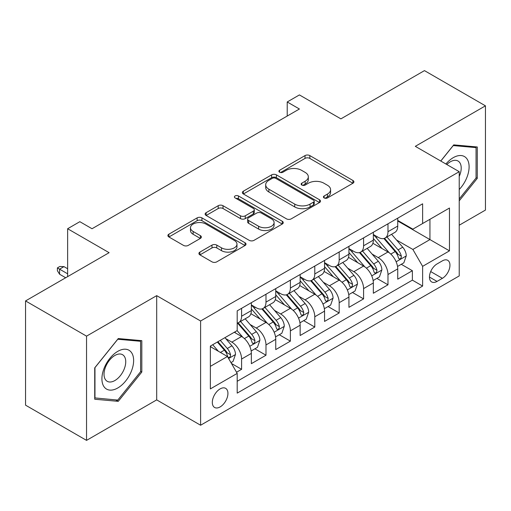 <?xml version="1.0" encoding="UTF-8"?>
<svg xmlns="http://www.w3.org/2000/svg" width="511" height="511" viewBox="0 0 511 511"><rect width="100%" height="100%" fill="white"/><g stroke="black" fill="none" stroke-linecap="round" stroke-linejoin="round"><path stroke-width="0.77" d="M324.127 197.929A2.37 1.367 0 0 0 327.481 197.929L352.922 183.238A3.385 1.955 0 0 0 353.919 181.859A3.385 1.955 0 0 0 352.922 180.472L309.819 155.587A3.385 1.955 0 0 0 305.029 155.587L279.581 170.278A2.37 1.367 0 0 0 278.891 171.242A2.37 1.367 0 0 0 279.581 172.213A2.37 1.367 0 0 0 282.934 172.213L286.23 170.31A10.84 6.26 0 0 1 301.554 170.31L305.15 172.386A10.84 6.26 0 0 1 308.325 176.806A10.84 6.26 0 0 1 305.15 181.233L301.854 183.136A2.37 1.367 0 0 0 301.158 184.101A2.37 1.367 0 0 0 301.854 185.071A2.37 1.367 0 0 0 305.208 185.071L308.503 183.168A10.84 6.26 0 0 1 323.827 183.168L327.417 185.244A10.84 6.26 0 0 1 330.591 189.664A10.84 6.26 0 0 1 327.417 194.091L324.127 195.994A2.37 1.367 0 0 0 323.431 196.959A2.37 1.367 0 0 0 324.127 197.929L324.127 195.994M220.126 406.922A11.044 6.375 120 0 0 227.338 397.194A11.044 6.375 120 0 0 225.645 388.347A11.044 6.375 120 0 0 220.126 388.897A11.044 6.375 120 0 0 212.908 398.625A11.044 6.375 120 0 0 214.601 407.471A11.044 6.375 120 0 0 220.126 406.922M199.897 252.095A3.385 1.955 0 0 0 198.907 253.475A3.385 1.955 0 0 0 199.897 254.861L211.988 261.843A3.385 1.955 0 0 0 216.779 261.843L245.037 245.523A3.385 1.955 0 0 0 246.027 244.143A3.385 1.955 0 0 0 245.037 242.763L201.928 217.871A3.385 1.955 0 0 0 197.144 217.871L168.886 234.185A3.385 1.955 0 0 0 167.889 235.571A3.385 1.955 0 0 0 168.886 236.951L183.494 245.389A3.385 1.955 0 0 0 188.278 245.389L200.376 238.407A3.385 1.955 0 0 0 201.366 237.021A3.385 1.955 0 0 0 200.376 235.641L193.132 231.457A9.057 5.231 0 0 1 190.475 227.759A9.057 5.231 0 0 1 196.071 222.924A9.057 5.231 0 0 1 205.939 224.061L234.319 240.445A9.057 5.231 0 0 1 236.976 244.143A9.057 5.231 0 0 1 231.381 248.978A9.057 5.231 0 0 1 221.506 247.841L216.779 245.114A3.385 1.955 0 0 0 211.988 245.114L199.897 252.095L199.897 254.861M459.223 225.217L485.45 210.072L485.45 105.834L424.456 70.62L340.894 118.865L299.414 94.918L287.22 101.964L299.414 109.003L92.031 228.736L79.837 221.691L67.637 228.736L67.637 276.63M86.544 336.142L86.544 440.38L156.692 399.883L156.692 295.645L86.544 336.142L25.55 300.928L109.111 252.683L67.637 228.736M156.692 295.645L200.606 320.997L459.223 171.69L459.223 275.927L200.606 425.235L200.606 320.997M485.45 105.834L415.309 146.331L459.223 171.69M286.467 218.842A3.385 1.955 0 0 0 291.257 218.842L319.516 202.528A3.385 1.955 0 0 0 320.506 201.142A3.385 1.955 0 0 0 319.516 199.763L276.413 174.871A3.385 1.955 0 0 0 271.622 174.871L243.364 191.191A3.385 1.955 0 0 0 242.367 192.57A3.385 1.955 0 0 0 243.364 193.956L286.467 218.842M236.044 198.44A2.37 1.367 0 0 1 238.452 198.773L238.452 195.956L282.276 221.263A3.385 1.955 0 0 1 283.266 222.643A3.385 1.955 0 0 1 282.276 224.029L254.018 240.342A3.385 1.955 0 0 1 249.227 240.342L206.125 215.45L206.125 212.691A3.385 1.955 0 0 0 205.128 214.071A3.385 1.955 0 0 0 206.125 215.45M206.125 212.691L218.216 205.703A3.385 1.955 0 0 1 223.007 205.703L240.489 215.802A3.385 1.955 0 0 0 245.28 215.802L253.303 211.164A3.385 1.955 0 0 0 254.293 209.785A3.385 1.955 0 0 0 253.303 208.405L235.098 197.891A2.37 1.367 0 0 1 234.402 196.927A2.37 1.367 0 0 1 235.871 195.662A2.37 1.367 0 0 1 238.452 195.956M86.544 440.38L25.55 405.166L25.55 300.928M236.529 372.238L241.594 369.312L231.47 363.468M225.709 338.595L231.834 342.127A13.803 7.965 60 0 1 241.594 359.035L251.355 353.395L251.355 363.679L265.988 355.228L254.887 348.821M250.109 324.504L256.235 328.043A13.803 7.965 60 0 1 265.988 344.944L275.748 339.31L275.748 349.594L290.389 341.144L279.287 334.737M274.503 310.42L280.628 313.958A13.803 7.965 60 0 1 290.389 330.86L300.149 325.226L300.149 335.51L314.789 327.059L303.687 320.646M298.903 296.335L305.029 299.874A13.803 7.965 60 0 1 314.789 316.775L324.549 311.142L324.549 321.425L339.183 312.968L328.081 306.562M323.297 282.251L329.423 285.783A13.803 7.965 60 0 1 339.183 302.691L348.943 297.057L348.943 307.335L363.583 298.884L352.481 292.477M347.697 268.16L353.823 271.699A13.803 7.965 60 0 1 363.583 288.6L373.343 282.966L373.343 293.25L387.983 284.799L387.983 274.516A13.803 7.965 -120 0 0 378.223 257.614L372.097 254.076M376.882 278.393L387.983 284.799M251.355 353.395A13.803 7.965 -120 0 0 241.594 336.493L234.274 332.271M275.748 339.31A13.803 7.965 -120 0 0 265.988 322.409L250.901 313.697M300.149 325.226A13.803 7.965 -120 0 0 290.389 308.325L275.301 299.612M324.549 311.142A13.803 7.965 -120 0 0 314.789 294.234L299.702 285.528M348.943 297.057A13.803 7.965 -120 0 0 339.183 280.149L324.095 271.437M373.343 282.966A13.803 7.965 -120 0 0 363.583 266.065L348.496 257.352M442.385 260.853L437.02 263.951A10.699 6.177 120 0 0 430.032 273.379A10.699 6.177 120 0 0 431.674 281.951A10.699 6.177 120 0 0 437.02 281.42L442.385 278.323A10.699 6.177 120 0 0 449.373 268.895A10.699 6.177 120 0 0 447.738 260.323A10.699 6.177 120 0 0 442.385 260.853M210.366 366.355L227.44 356.499L237.2 373.4L237.2 393.119L422.623 286.064L422.623 266.346L412.869 249.445L396.491 239.991M237.2 373.4L210.366 388.897L210.366 346.075L237.2 330.579L237.2 310.86L422.623 203.806L422.623 223.524L449.463 208.028L449.463 250.85L422.623 266.346M251.355 304.939L256.235 307.756A13.803 7.965 60 0 0 263.133 308.44L272.893 302.806A13.803 7.965 -120 0 0 275.748 296.489L275.748 288.6M275.748 290.855L280.628 293.672A13.803 7.965 60 0 0 287.533 294.355L297.287 288.721A13.803 7.965 -120 0 0 300.149 282.404L300.149 274.516M300.149 276.77L305.029 279.587A13.803 7.965 60 0 0 311.927 280.271L321.687 274.637A13.803 7.965 -120 0 0 324.549 268.32L324.549 260.431M324.549 262.686L329.423 265.503A13.803 7.965 60 0 0 336.327 266.186L346.088 260.553A13.803 7.965 -120 0 0 348.943 254.229L348.943 246.34M348.943 248.595L353.823 251.412A13.803 7.965 60 0 0 360.721 252.095L370.481 246.462A13.803 7.965 -120 0 0 373.343 240.144L373.343 232.256M237.2 381.289L412.377 280.149L412.377 270.715L397.737 279.166L397.737 268.882A13.803 7.965 -120 0 0 387.983 251.98L372.889 243.268M373.343 234.511L378.223 237.328A13.803 7.965 -120 0 0 385.122 238.011A13.803 7.965 -120 0 0 387.983 231.694L387.983 223.805M385.122 238.011L394.882 232.377A13.803 7.965 -120 0 0 397.737 226.06L397.737 218.171M241.594 308.325L241.594 316.213A13.803 7.965 60 0 1 238.733 322.53A13.803 7.965 60 0 1 237.2 323.086M238.733 322.53L248.493 316.897A13.803 7.965 -120 0 0 251.355 310.573L251.355 302.684M265.988 294.234L265.988 302.122A13.803 7.965 60 0 1 263.133 308.44M290.389 280.149L290.389 288.038A13.803 7.965 60 0 1 287.533 294.355M314.789 266.065L314.789 273.953A13.803 7.965 60 0 1 311.927 280.271M339.183 251.98L339.183 259.869A13.803 7.965 60 0 1 336.327 266.186M363.583 237.89L363.583 245.778A13.803 7.965 60 0 1 360.721 252.095M363.583 288.6L363.583 298.884M339.183 302.691L339.183 312.968M314.789 316.775L314.789 327.059M290.389 330.86L290.389 341.144M265.988 344.944L265.988 355.228M241.594 359.035L241.594 369.312M227.44 356.499L210.366 346.637M412.869 249.445L429.943 239.582L429.943 219.302L449.463 208.028M397.737 220.988L449.463 250.85M397.737 220.426L412.869 229.158L422.623 223.524M156.692 399.883L200.606 425.235M287.22 101.964L287.22 116.048M401.276 264.302L412.377 270.715M412.377 280.149L422.623 286.064M459.223 200.829L477.274 178.371L477.274 146.976L453.73 144.875L440.75 161.022M94.72 399.238L118.265 401.339L141.809 372.053L141.809 340.658L118.265 338.557L94.72 367.843L94.72 399.238M476.054 177.662L477.274 178.371M140.589 371.35L141.809 372.053M115.773 399.902L118.265 401.339M325.073 198.262L327.417 196.907A10.84 6.26 0 0 0 330.591 192.487L330.591 189.664M308.325 176.806L308.325 179.623A10.84 6.26 0 0 1 305.15 184.049L302.799 185.404M352.877 183.264L309.819 158.404A3.385 1.955 0 0 0 305.029 158.404L280.533 172.546M319.471 202.554L276.413 177.687A3.385 1.955 0 0 0 271.622 177.687L243.408 193.982M313.53 202.113A2.37 1.367 0 0 0 314.227 201.142A2.37 1.367 0 0 0 313.53 200.178L275.691 178.333A2.37 1.367 0 0 0 272.337 178.333L268.869 180.332A10.84 6.26 0 0 0 265.694 184.758A10.84 6.26 0 0 0 268.869 189.185L294.732 204.113A10.84 6.26 0 0 0 310.056 204.113L313.53 202.113L313.53 204.93A2.37 1.367 0 0 0 314.227 203.959L314.227 201.142M265.694 184.758L265.694 187.575A10.84 6.26 0 0 0 268.869 192.002L268.869 189.185M313.53 204.93L310.056 206.936A10.84 6.26 0 0 1 294.732 206.936L268.869 192.002M206.169 215.482L218.216 208.52L218.216 205.703M254.293 209.785L254.293 212.602A3.385 1.955 0 0 1 253.303 213.981L245.28 218.619A3.385 1.955 0 0 1 240.489 218.619L223.007 208.52A3.385 1.955 0 0 0 218.216 208.52M238.452 198.773L282.232 224.054M258.63 226.271A9.057 5.231 0 0 0 268.499 227.408A9.057 5.231 0 0 0 274.094 222.572A9.057 5.231 0 0 0 271.443 218.874L261.44 213.1A3.385 1.955 0 0 0 256.65 213.1L248.627 217.737A3.385 1.955 0 0 0 247.637 219.117A3.385 1.955 0 0 0 248.627 220.503L258.63 226.271L258.63 229.088A9.057 5.231 0 0 0 268.499 230.225A9.057 5.231 0 0 0 274.094 225.389L274.094 222.572M247.637 219.117L247.637 221.934A3.385 1.955 0 0 0 248.627 223.32L248.627 220.503M258.63 229.088L248.627 223.32M236.976 244.143L236.976 246.96A9.057 5.231 0 0 1 231.381 251.795A9.057 5.231 0 0 1 221.506 250.658L216.779 247.931A3.385 1.955 0 0 0 211.988 247.931L199.942 254.887M190.475 227.759L190.475 230.576A9.057 5.231 0 0 0 193.132 234.274L193.132 231.457M200.331 238.433L193.132 234.274M244.993 245.555L201.928 220.688A3.385 1.955 0 0 0 197.144 220.688L168.93 236.976M397.532 266.467L403.837 262.826L406.277 255.781A9.141 5.276 -120 0 0 402.719 247.196L391.573 234.287M389.337 252.868L376.115 237.564A26.393 15.241 -120 0 0 373.343 234.664M382.087 248.576L374.691 240.017A21.909 12.647 -120 0 0 373.343 238.541M383.876 238.509L395.156 251.565A9.141 5.276 60 0 1 398.414 257.863L399.078 258.943L400.317 258.77L401.141 257.768L401.339 256.171A9.141 5.276 -120 0 0 398.082 249.873L386.936 236.963M384.54 238.298L396.657 252.325A4.656 2.689 60 0 1 397.833 254.146L401.339 256.171M459.223 189.498A22.427 12.947 120 0 0 468.811 163.482A22.427 12.947 120 0 0 453.244 157.675A22.427 12.947 120 0 0 445.899 163.993M459.223 176.436A15.356 8.866 120 0 0 458.035 161.022A15.356 8.866 120 0 0 450.357 161.783A15.356 8.866 120 0 0 446.806 164.523M440.801 161.048L453.244 145.571L476.054 147.609L476.054 178.02L459.223 198.964M474.547 146.734L476.054 147.609M131.506 370.897A22.427 12.947 120 0 0 125.706 349.23A22.427 12.947 120 0 0 104.04 368.437A22.427 12.947 120 0 0 109.846 390.104A22.427 12.947 120 0 0 131.506 370.897M124.288 368.84A15.356 8.866 120 0 0 122.563 354.704A15.356 8.866 120 0 0 105.483 367.16A15.356 8.866 120 0 0 107.208 381.295A15.356 8.866 120 0 0 124.288 368.84M94.963 398.043L94.963 367.626L117.773 339.253L140.589 341.291L140.589 371.708L117.773 400.081L94.72 397.903M139.075 340.415L140.589 341.291M373.139 280.552L379.443 276.911L381.877 269.865A9.141 5.276 -120 0 0 378.319 261.281L367.173 248.378M364.937 266.959L351.721 251.648A26.393 15.241 -120 0 0 348.943 248.748M357.687 262.66L350.297 254.101A21.909 12.647 -120 0 0 348.943 252.626M359.482 252.594L370.756 265.65A9.141 5.276 60 0 1 374.014 271.948L374.684 273.034L375.917 272.855L376.741 271.852L376.946 270.255A9.141 5.276 -120 0 0 373.682 263.957L362.535 251.054M360.146 252.383L372.257 266.41A4.656 2.689 60 0 1 373.432 268.23L376.946 270.255M348.738 294.636L355.043 290.995L357.483 283.956A9.141 5.276 -120 0 0 353.919 275.365L342.772 262.462M340.543 281.044L327.321 265.739A26.393 15.241 -120 0 0 324.549 262.833M333.293 276.745L325.897 268.186A21.909 12.647 -120 0 0 324.549 266.716M335.082 266.678L346.356 279.734A9.141 5.276 60 0 1 349.62 286.032L350.284 287.118L351.517 286.946L352.347 285.936L352.545 284.346A9.141 5.276 -120 0 0 349.288 278.041L338.141 265.139M335.746 266.467L347.863 280.494A4.656 2.689 60 0 1 349.032 282.315L352.545 284.346M324.338 308.721L330.643 305.086L333.083 298.041A9.141 5.276 -120 0 0 329.525 289.456L318.379 276.547M316.143 295.128L302.921 279.824A26.393 15.241 -120 0 0 300.149 276.924M308.893 290.836L301.496 282.27A21.909 12.647 -120 0 0 300.149 280.801M310.688 280.769L321.962 293.819A9.141 5.276 60 0 1 325.22 300.117L325.884 301.203L327.123 301.03L327.947 300.027L328.145 298.43A9.141 5.276 -120 0 0 324.887 292.132L313.741 279.223M311.346 280.552L323.463 294.579A4.656 2.689 60 0 1 324.638 296.399L328.145 298.43M299.944 322.811L306.249 319.171L308.689 312.125A9.141 5.276 -120 0 0 305.124 303.54L293.978 290.631M291.743 309.212L278.527 293.908A26.393 15.241 -120 0 0 275.748 291.008M284.493 304.92L277.103 296.361A21.909 12.647 -120 0 0 275.748 294.885M286.288 294.853L297.562 307.909A9.141 5.276 60 0 1 300.819 314.208L301.49 315.287L302.723 315.115L303.553 314.112L303.751 312.515A9.141 5.276 -120 0 0 300.487 306.217L289.341 293.308M286.952 294.636L299.063 308.663A4.656 2.689 60 0 1 300.238 310.49L303.751 312.515M275.544 336.896L281.848 333.255L284.288 326.21A9.141 5.276 -120 0 0 280.731 317.625L269.578 304.722M267.349 323.303L254.127 307.992A26.393 15.241 -120 0 0 251.355 305.093M260.099 319.005L252.702 310.445A21.909 12.647 -120 0 0 251.355 308.97M261.887 308.938L273.161 321.994A9.141 5.276 60 0 1 276.425 328.292L277.09 329.378L278.323 329.199L279.153 328.196L279.351 326.599A9.141 5.276 -120 0 0 276.093 320.301L264.947 307.398M262.552 308.727L274.669 322.754A4.656 2.689 60 0 1 275.844 324.574L279.351 326.599M251.15 350.98L257.455 347.339L259.888 340.294A9.141 5.276 -120 0 0 256.33 331.709L245.184 318.807M242.949 337.388L237.11 330.63M235.699 333.089L234.753 331.99M237.494 323.022L248.768 336.078A9.141 5.276 60 0 1 252.025 342.376L252.69 343.462L253.929 343.29L254.753 342.281L254.957 340.69A9.141 5.276 -120 0 0 251.693 334.386L240.547 321.483M238.152 322.811L250.269 336.838A4.656 2.689 60 0 1 251.444 338.659L254.957 340.69M230.978 362.625L233.054 361.424L235.494 354.385A9.141 5.276 -120 0 0 231.93 345.8L224.917 337.675M218.363 351.255L212.717 344.714M211.299 347.18L210.366 346.094M217.347 342.038L224.367 350.163A9.141 5.276 60 0 1 227.631 356.461L228.296 357.547L229.528 357.374L230.359 356.371L230.557 354.775A9.141 5.276 -120 0 0 227.299 348.476L220.279 340.352M217.916 341.712L225.875 350.923A4.656 2.689 60 0 1 227.044 352.743L230.557 354.775M59.583 274.235L57.392 270.715L57.392 267.898L59.832 266.487L63.977 266.627L59.583 269.163L59.583 274.235L65.683 277.754M57.392 267.898L67.637 273.813M63.977 266.627L67.637 268.741M231.834 342.127L241.594 336.493M256.235 328.043L265.988 322.409M280.628 313.958L290.389 308.325M305.029 299.874L314.789 294.234M329.423 285.783L339.183 280.149M353.823 271.699L363.583 266.065M378.223 257.614L387.983 251.98M387.983 231.694L397.737 226.06M241.594 316.213L251.355 310.573M265.988 302.122L275.748 296.489M290.389 288.038L300.149 282.404M314.789 273.953L324.549 268.32M339.183 259.869L348.943 254.229M363.583 245.778L373.343 240.144M387.983 274.516L397.737 268.882M430.69 271.565L442.385 278.323M429.457 277.051L437.02 281.42M327.417 196.907L327.417 194.091M301.854 185.071L301.854 183.136M305.15 184.049L305.15 181.233M279.581 172.213L279.581 170.278M305.029 158.404L305.029 155.587M309.819 158.404L309.819 155.587M352.922 183.238L352.922 180.472M243.364 193.956L243.364 191.191M271.622 177.687L271.622 174.871M276.413 177.687L276.413 174.871M319.516 202.528L319.516 199.763M294.732 206.936L294.732 204.113M310.056 206.936L310.056 204.113M223.007 208.52L223.007 205.703M240.489 218.619L240.489 215.802M245.28 218.619L245.28 215.802M253.303 213.981L253.303 211.164M282.276 224.029L282.276 221.263M211.988 247.931L211.988 245.114M216.779 247.931L216.779 245.114M221.506 250.658L221.506 247.841M200.376 238.407L200.376 235.641M168.886 236.951L168.886 234.185M197.144 220.688L197.144 217.871M201.928 220.688L201.928 217.871M245.037 245.523L245.037 242.763M396.14 261.779L406.219 255.96M376.115 237.564L377.373 236.842M398.082 249.873L402.719 247.196M390.794 254.082L395.156 251.565M371.74 275.863L381.819 270.044M351.721 251.648L352.973 250.927M373.682 263.957L378.319 261.281M366.393 268.166L370.756 265.65M347.346 289.948L357.419 284.129M327.321 265.739L328.579 265.011M349.288 278.041L353.919 275.365M342 282.251L346.356 279.734M322.946 304.032L333.025 298.213M302.921 279.824L304.179 279.095M324.887 292.132L329.525 289.456M317.599 296.342L321.962 293.819M298.545 318.123L308.625 312.304M278.527 293.908L279.779 293.18M300.487 306.217L305.124 303.54M293.199 310.426L297.562 307.909M274.151 332.207L284.231 326.388M254.127 307.992L255.385 307.271M276.093 320.301L280.731 317.625M268.805 324.511L273.161 321.994M249.751 346.292L259.831 340.473M251.693 334.386L256.33 331.709M244.405 338.595L248.768 336.078M228.602 358.505L235.43 354.557M227.299 348.476L231.93 345.8M220.42 352.443L224.367 350.163"/></g></svg>
